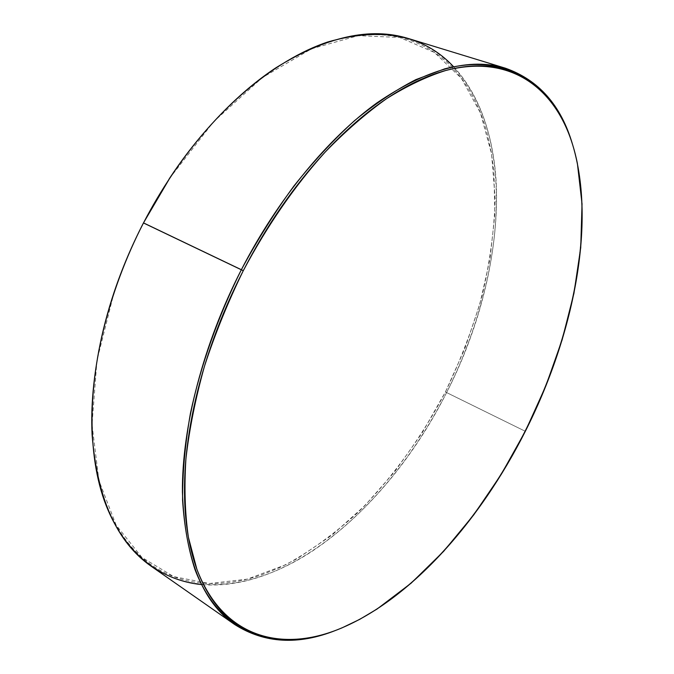 <?xml version="1.0" encoding="UTF-8"?>
<svg xmlns="http://www.w3.org/2000/svg" width="674" height="674" viewBox="0 0 674 674"><rect width="100%" height="100%" fill="white"/><g stroke="black" fill="none" stroke-linecap="round" stroke-linejoin="round"><path stroke-width="0.51" stroke-dasharray="3.37 2.53" d="M453.61 66.726C518.188 136.451 504.565 279.786 446.592 392.58L524.886 431.082C573.271 335.374 596.052 223.035 572.453 144.118C596.052 223.035 573.271 335.374 524.886 431.082L445.413 391.973C460.401 360.666 472.609 328.626 482.062 295.861C489.787 263.003 494.168 230.727 495.205 199.024L491.565 153.765L480.427 112.878L461.412 78.353L434.401 52.437L399.699 37.466L358.206 35.663L311.59 48.772L262.354 77.603L213.742 121.598L169.401 178.551M151.296 566.32C196.993 597.231 257.182 586.843 311.068 551.955C365.148 516.301 413.061 458.21 446.592 392.58C480.916 324.329 499.872 247.863 496.064 180.177C491.75 113.156 462.752 56.068 408.309 38.494M335.425 630.493C408.132 602.135 479.062 522.021 524.886 431.082C479.163 521.828 408.436 601.798 335.879 630.316M170.564 176.79L179.242 164.17C192.393 145.752 206.311 129.02 220.979 113.965C235.656 98.952 250.61 85.986 265.842 75.067C281.066 64.182 296.13 55.495 311.017 49.025C325.887 42.58 340.218 38.317 354.002 36.244C367.768 34.189 380.709 34.147 392.832 36.126C404.931 38.123 416.035 41.889 426.128 47.416C436.213 52.951 445.202 59.952 453.088 68.428C460.965 76.903 467.714 86.542 473.35 97.351C478.97 108.16 483.485 119.846 486.898 132.416L491.211 151.726L493.949 171.971L494.842 214.576L490.006 258.934L479.871 303.94L464.866 348.584L445.413 391.973L421.949 433.222L394.897 471.455L364.727 505.761L331.987 535.156L297.335 558.577L279.533 567.702L261.571 574.897C249.54 579.059 237.585 581.729 225.706 582.934C213.827 584.122 202.251 583.65 190.978 581.51C179.705 579.362 169.006 575.394 158.887 569.614C148.76 563.818 139.51 556.126 131.135 546.538C122.761 536.925 115.574 525.442 109.567 512.097C103.577 498.709 99.061 483.629 96.02 466.855C92.987 450.047 91.664 431.874 92.026 412.345C92.422 392.79 94.621 372.377 98.623 351.12C102.296 331.751 107.427 312.197 114.024 292.449M114.218 291.884L96.98 360.388L92.018 424.569L98.884 480.436L116.164 525.189L141.843 557.356L173.69 576.624L209.521 583.516L247.392 579.118L285.675 564.778C310.95 550.877 335.214 533.269 358.458 511.97C392.285 477.95 421.772 436.988 445.413 391.973L446.592 392.58C392.158 501.288 292.019 592.202 201.459 584.569M572.462 144.152L572.731 145.028M336.065 630.249L336.553 630.055"/><path stroke-width="1.01" d="M169.595 178.256L143.452 222.951L243.272 270.704C267.258 225.605 294.572 186.049 325.197 152.038C345.619 131.042 366.125 113.224 386.708 98.581C407.071 85.876 426.693 76.524 445.59 70.543C510.892 53.507 555.401 88.479 572.731 145.028C596.355 223.608 573.641 335.745 525.341 431.276L501.186 474.488L473.78 514.843L443.585 551.408L411.132 583.179L377.052 609.052L359.646 619.398L342.148 627.806C330.445 632.768 318.861 636.214 307.403 638.16C295.937 640.098 284.824 640.325 274.048 638.826C263.273 637.309 253.112 633.905 243.558 628.598C234.004 623.265 225.36 615.926 217.626 606.575C209.892 597.189 203.38 585.799 198.08 572.386C192.798 558.94 189.015 543.632 186.732 526.453C184.465 509.241 183.909 490.504 185.072 470.233C186.26 449.929 189.251 428.622 194.045 406.321C198.872 383.995 205.444 361.34 213.751 338.365C222.083 315.381 231.923 292.828 243.272 270.704C254.637 248.596 267.123 227.643 280.746 207.845C294.37 188.08 308.65 170.059 323.579 153.79C338.508 137.563 353.597 123.485 368.847 111.555C384.079 99.668 399.025 90.105 413.676 82.868C428.31 75.665 442.296 70.77 455.624 68.175C468.936 65.614 481.329 65.176 492.82 66.869C504.287 68.571 514.692 72.143 524.035 77.561C533.353 82.995 541.551 89.979 548.611 98.497C555.662 107.023 561.577 116.779 566.354 127.757C571.131 138.734 574.812 150.639 577.391 163.47L582.041 203.936L580.735 247.653L573.945 293.316L562.15 339.797L545.797 386.092L525.341 431.276C479.652 521.954 408.95 601.831 336.553 630.055C279.407 652.103 222.454 636.618 196.85 569.134L188.417 537.372C184.946 513.512 184.12 487.277 185.931 458.674C189.343 428.993 195.527 398.157 204.5 366.151C215.006 333.916 227.93 302.095 243.272 270.704L241.359 269.718C277.915 198.729 328.036 138.271 376.766 103.004C427.021 68.74 469.955 57.155 505.551 68.251C538.762 80.046 561.063 105.338 572.453 144.118L572.378 143.865C554.972 87.072 510.277 51.856 444.655 68.858L415.791 79.65C395.722 89.971 375.292 103.644 354.507 120.68C333.756 139.56 313.562 161.33 293.931 185.982C274.891 212.049 257.367 239.961 241.359 269.718L143.503 222.9L169.595 178.256C215.444 108.826 274.866 59.759 327.53 42.049C381.526 26.53 423.55 34.753 453.61 66.726M505.551 68.251L408.309 38.494C370.439 26.775 326.267 36.573 275.776 67.872C226.927 100.131 178.037 156.25 143.503 222.9C107.292 293.198 89.035 371.585 92.085 434.561C97.115 498.482 116.846 542.401 151.296 566.32L234.695 624.52C202.234 602.084 184.802 557.946 182.41 492.104C181.938 427.08 203.009 344.574 241.359 269.718C217.929 316.805 200.549 365.99 190.456 413.17C185.047 444.056 182.418 473.106 182.578 500.31C184.263 526.124 188.383 549.158 194.929 569.42C220.752 637.149 278.025 652.634 335.425 630.493L336.065 630.249M335.879 630.316C298.245 645.355 264.52 643.417 234.695 624.52M114.024 292.449L116.012 286.635C123.603 264.924 132.744 243.693 143.452 222.951L170.564 176.79M201.459 584.569C159.991 580.415 123.123 552.815 104.276 500.538C85.741 448.159 87.721 371.121 114.108 292.213C122.061 268.581 131.86 245.479 143.503 222.9L143.452 222.951C131.877 245.395 122.129 268.378 114.218 291.884L114.108 292.213"/></g></svg>
